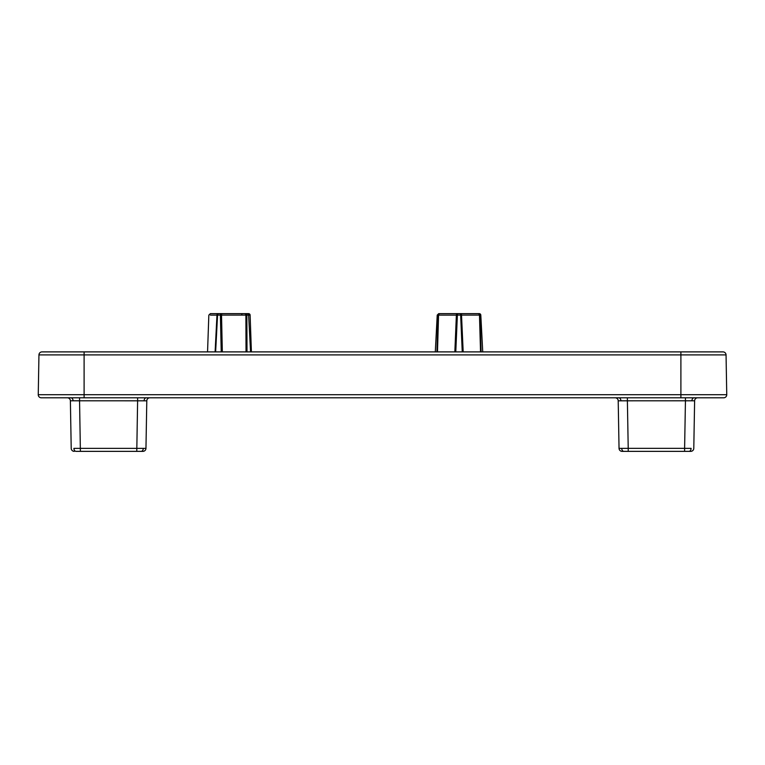 <?xml version="1.0" encoding="UTF-8"?>
<svg xmlns="http://www.w3.org/2000/svg" width="765" height="765" viewBox="0 0 765 765"><rect width="100%" height="100%" fill="white"/><g stroke="black" fill="none" stroke-linecap="round" stroke-linejoin="round"><path stroke-width="1.15" d="M250.566 351.89L248.635 315.094A1.53 1.53 0 0 0 247.105 313.64L222.108 313.64A1.53 0.593 90 0 0 221.525 315.113L222.328 351.89M248.635 315.113L250.117 315.113A1.53 1.53 0 0 0 248.587 313.64L247.105 313.64A1.53 1.415 -90 0 0 247.105 313.64M482.734 351.89L480.803 315.094A1.53 1.53 0 0 0 479.273 313.64L461.448 313.64L463.179 351.89M84.102 397.8L41.31 397.8A3.06 3.06 0 0 1 38.25 394.692L38.948 354.903A3.06 3.06 0 0 1 42.008 351.89L722.992 351.89A3.06 3.06 0 0 1 726.052 354.903L726.75 394.692A3.06 3.06 0 0 1 723.69 397.8L84.102 397.8L84.102 394.692L680.898 394.692L680.898 351.89M481.118 351.89L480.028 315.094L481.118 351.89M146.794 400.812L137.614 400.812L146.794 400.812A3.06 3.06 0 0 1 149.854 397.8A3.06 3.06 0 0 0 146.794 400.812L145.962 448.357L143.275 448.376L145.962 448.357A3.06 3.06 0 0 1 142.902 451.36L136.782 451.36L142.902 451.36A3.06 3.06 0 0 0 145.962 448.357M70.38 400.812L73.077 400.784L70.38 400.812L71.212 448.357L70.38 400.812A3.06 3.06 0 0 0 67.32 397.8M694.62 400.812A3.06 3.06 0 0 1 697.68 397.8A3.06 3.06 0 0 0 694.62 400.812L693.788 448.357L694.62 400.812L691.923 400.784L694.62 400.812M688.93 451.36L690.728 451.36L688.93 451.36A3.06 2.161 90 0 0 691.101 448.376L684.608 448.357L685.44 400.812L691.923 400.784L618.206 400.812L627.386 400.812L628.218 448.357L684.608 448.357L684.608 451.36L688.93 451.36L623.896 451.36A3.06 2.161 90 0 1 621.725 448.376L628.218 448.357L628.218 451.36L622.098 451.36A3.06 3.06 0 0 1 619.038 448.357L621.725 448.376L619.038 448.357L618.206 400.812A3.06 3.06 0 0 0 615.146 397.8M246.034 351.89L245.89 315.113A1.53 1.214 -90 0 0 244.666 313.64M480.535 351.89L479.483 315.113A1.53 1.52 -90 0 0 477.962 313.64L443.815 313.64M221.228 351.89L220.397 315.094L246.856 315.094L246.999 351.89M76.07 451.36L136.782 451.36L137.614 400.812L73.077 400.784L79.56 400.812L80.392 451.36L76.07 451.36A3.06 2.161 90 0 1 73.899 448.376L143.275 448.376A3.06 2.161 90 0 1 141.104 451.36M439.904 313.64L441.386 313.64M462.251 351.89L460.654 315.094L480.028 315.094A1.53 0.975 -90 0 0 479.053 313.64L477.962 313.64M222.108 313.64L217.891 313.64L222.108 313.64M215.108 351.89L216.973 315.113L217.556 315.094L215.625 351.89M241.989 315.113A1.53 0.928 90 0 0 241.061 313.64L248.587 313.64M210.432 315.113L216.973 315.113A1.53 0.928 -90 0 1 217.891 313.64L211.886 313.64M207.554 351.89L208.835 315.113L210.365 313.64L211.742 313.64M74.272 451.36A3.06 3.06 0 0 1 71.212 448.357A3.06 3.06 0 0 0 74.272 451.36M619.038 448.357A3.06 3.06 0 0 0 622.098 451.36L623.896 451.36M693.788 448.357A3.06 3.06 0 0 1 690.728 451.36A3.06 3.06 0 0 0 693.788 448.357M454.85 351.89L456.38 315.113L457.374 315.094L455.777 351.89M459.469 313.64A1.53 1.186 90 0 1 460.654 315.094L457.374 315.094A1.53 1.186 90 0 1 458.551 313.64L438.967 313.64A1.53 0.975 -90 0 0 438.001 315.094L438.546 315.113L437.494 351.89M440.057 313.64A1.53 1.52 90 0 0 438.546 315.113L456.38 315.113L456.581 313.64M436.911 351.89L438.001 315.094L436.911 351.89M248.635 315.094L246.856 315.094L246.607 313.64M480.803 315.094L480.028 315.094M680.898 397.8L680.898 394.692L726.75 394.692A3.06 3.06 0 0 1 726.75 394.74M722.992 351.89A3.06 3.06 0 0 1 726.052 354.903L84.102 354.903L84.102 351.89M38.25 394.74A3.06 3.06 0 0 1 38.25 394.692L84.102 394.692L84.102 354.903L38.948 354.903A3.06 3.06 0 0 1 42.008 351.89M144.107 400.784A3.06 2.161 90 0 1 146.258 397.8M137.614 400.812L137.614 397.8M79.56 400.812L79.56 397.8M73.077 400.784A3.06 2.161 90 0 0 70.906 397.8M691.923 400.784A3.06 2.161 90 0 1 694.094 397.8M685.44 400.812L685.44 397.8M627.386 400.812L627.386 397.8M620.893 400.784A3.06 2.161 90 0 0 618.742 397.8M219.851 313.64A1.53 0.536 90 0 1 220.397 315.094L217.556 315.094A1.53 1.511 90 0 1 219.058 313.64M438.001 315.094L437.226 315.094L438.001 315.094M210.346 313.64L211.838 313.64M435.295 351.89L437.226 315.094L438.747 313.64M250.117 315.113L251.398 351.89"/></g></svg>
